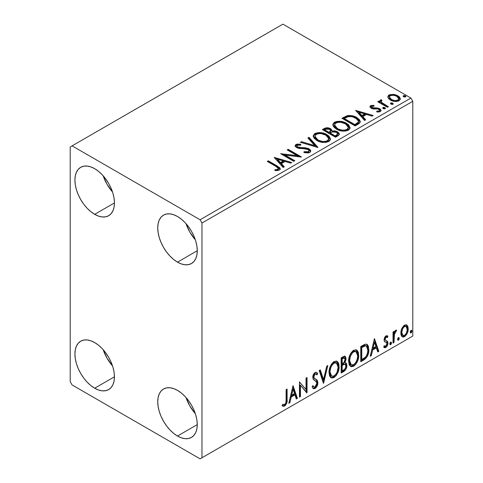 <?xml version="1.0" encoding="UTF-8"?>
<svg xmlns="http://www.w3.org/2000/svg" width="483" height="483" viewBox="0 0 483 483"><rect width="100%" height="100%" fill="white"/><g stroke="black" fill="none" stroke-linecap="round" stroke-linejoin="round"><path stroke-width="0.72" d="M186.021 397.527A27.954 16.138 -120 0 0 195.337 413.671L189.879 406.058L186.021 397.527M177.502 436.028A27.954 16.138 60 0 1 159.239 411.395A27.954 16.138 60 0 1 163.526 389.002A27.954 16.138 60 0 1 177.502 390.385L181.354 393.047L185.067 396.489L188.485 400.57L191.479 405.14L193.937 410.013L195.76 415.018L196.889 419.944L197.263 424.617L177.502 436.028L173.645 433.366L169.938 429.924L166.52 425.843L163.526 421.273L161.068 416.4L159.239 411.395L158.116 406.469L157.736 401.796L158.116 397.563L159.239 393.929L161.068 391.037L163.526 389.002L166.52 387.891L169.938 387.752L173.645 388.598L177.502 390.385A27.954 16.138 60 0 1 195.76 415.018A27.954 16.138 60 0 1 191.479 437.411L188.485 438.522L185.067 438.661L181.354 437.815L177.502 436.028L197.263 424.617L196.889 428.85L195.76 432.484L193.937 435.376L191.479 437.411A27.954 16.138 60 0 1 177.502 436.028M103.199 175.83A27.954 16.138 -120 0 0 112.515 191.968L107.057 184.361L103.199 175.83M94.68 214.331A27.954 16.138 60 0 1 76.423 189.698A27.954 16.138 60 0 1 80.703 167.305A27.954 16.138 60 0 1 94.68 168.688L98.538 171.35L102.245 174.792L105.662 178.873L108.657 183.437L111.114 188.316L112.937 193.315L114.066 198.247L114.447 202.92L94.68 214.331L90.822 211.669L87.115 208.227L83.698 204.146L80.703 199.576L78.246 194.697L76.423 189.698L75.294 184.772L74.913 180.099L75.294 175.866L76.423 172.232L78.246 169.34L80.703 167.305L83.698 166.194L87.115 166.055L90.822 166.901L94.68 168.688A27.954 16.138 60 0 1 112.937 193.315A27.954 16.138 60 0 1 108.657 215.714L105.662 216.825L102.245 216.958L98.538 216.118L94.68 214.331L114.447 202.92L114.066 207.153L112.937 210.787L111.114 213.673L108.657 215.714A27.954 16.138 60 0 1 94.68 214.331M186.021 223.647A27.954 16.138 -120 0 0 195.337 239.785L189.879 232.178L186.021 223.647M177.502 262.148A27.954 16.138 60 0 1 159.239 237.515A27.954 16.138 60 0 1 163.526 215.116A27.954 16.138 60 0 1 177.502 216.505L181.354 219.167L185.067 222.609L188.485 226.69L191.479 231.254L193.937 236.133L195.76 241.132L196.889 246.064L197.263 250.737L177.502 262.148L173.645 259.48L169.938 256.044L166.52 251.963L163.526 247.393L161.068 242.514L159.239 237.515L158.116 232.589L157.736 227.916L158.116 223.683L159.239 220.049L161.068 217.157L163.526 215.116L166.52 214.011L169.938 213.872L173.645 214.718L177.502 216.505A27.954 16.138 60 0 1 195.76 241.132A27.954 16.138 60 0 1 191.479 263.531L188.485 264.642L185.067 264.775L181.354 263.935L177.502 262.148L197.263 250.737L196.889 254.97L195.76 258.598L193.937 261.49L191.479 263.531A27.954 16.138 60 0 1 177.502 262.148M103.199 349.716A27.954 16.138 -120 0 0 112.515 365.854L107.057 358.247L103.199 349.716M94.68 388.211A27.954 16.138 60 0 1 76.423 363.578A27.954 16.138 60 0 1 80.703 341.185A27.954 16.138 60 0 1 94.68 342.568L98.538 345.23L102.245 348.672L105.662 352.753L108.657 357.323L111.114 362.196L112.937 367.201L114.066 372.127L114.447 376.8L94.68 388.211L90.822 385.549L87.115 382.107L83.698 378.026L80.703 373.462L78.246 368.583L76.423 363.578L75.294 358.652L74.913 353.979L75.294 349.746L76.423 346.112L78.246 343.226L80.703 341.185L83.698 340.074L87.115 339.935L90.822 340.781L94.68 342.568A27.954 16.138 60 0 1 112.937 367.201A27.954 16.138 60 0 1 108.657 389.594L105.662 390.705L102.245 390.844L98.538 389.998L94.68 388.211L114.447 376.8L114.066 381.033L112.937 384.667L111.114 387.559L108.657 389.594A27.954 16.138 60 0 1 94.68 388.211M359.907 121.148L356.798 118.395L356.798 117.526L351.37 115.576L347.023 115.745L341.94 118.305L355.114 125.912L359.243 123.431L360.252 122.145L359.618 119.838L356.798 117.526C354.25 115.878 351.165 115.238 347.543 115.618L341.94 118.305L355.114 125.912L358.175 124.143L360.324 121.613L356.798 117.526L356.798 118.395L360.276 122.048M70.21 146.953L70.21 381.691L72.094 384.951L200.089 458.85L412.79 336.047L201.972 457.763L201.972 223.025L412.79 101.309L412.79 336.047L412.79 101.309L410.906 98.049L200.089 219.765L72.094 145.866L282.911 24.15L410.906 98.049L282.911 24.15L70.21 146.953L70.21 381.691L72.094 384.951L200.089 458.85L201.972 457.763L201.972 223.025L200.089 219.765L72.094 145.866L70.21 146.953M401.784 328.585L400.848 332.026L401.011 334.936L402.11 336.754L403.667 337.037L405.364 336.053L407.326 333.101L408.177 329.823L408.002 326.87L407 325.18L405.328 324.817L403.697 325.759L401.784 328.585L400.799 333.095L402.309 336.886L404.512 336.675C407.018 334.568 408.256 331.942 408.232 328.808L407.247 325.421L406.716 324.974L404.512 325.168L401.784 328.585M393.023 343.111L394.037 342.525L394.478 333.602L395.354 331.881L396.09 331.592L396.573 330.13L395.203 330.716L394.037 333.047L394.037 331.41L393.023 331.996L393.023 343.111L394.037 342.525L394.2 334.882L396.573 330.13L395.8 330.197L394.037 333.047L394.037 331.41L393.023 331.996L393.023 343.111M387.028 335.703L387.958 336.307L387.408 335.86L385.567 336.168L384.534 337.677L384.076 339.627L384.51 341.572L386.811 342.924L386.871 344.331L385.706 346.166L384.317 345.798L383.737 347.168L384.891 347.754L386.062 347.307L387.131 346.07L387.837 344.204L387.626 341.493L385.537 340.328L385.084 339.247L385.845 337.345L386.478 337.068L387.366 337.605L387.958 336.307L387.125 335.733L386.002 335.854L384.076 339.887L384.396 341.409L386.702 342.743L386.943 343.661L385.706 346.166L384.317 345.798L383.737 347.168L384.178 347.573M363.826 359.974L367.038 356.883L368.734 351.721L368.432 346.353L367.322 344.584L366.295 344.131L364.351 344.548L360.759 346.522L360.759 361.737L363.826 359.974L363.071 359.539L360.759 360.867L363.071 359.539L363.826 359.974C367.34 357.39 369.018 353.948 368.867 349.644L367.026 344.385L365.891 344.113L360.759 346.522L360.759 361.737L363.826 359.974M341.167 373.051L344.137 371.318L345.574 369.827L346.486 367.949L346.909 365.42L346.408 363.367L344.832 362.733L345.997 359.732L345.659 356.877L344.288 356.225L341.167 357.837L341.167 373.051L343.799 371.53C345.858 369.978 346.897 367.937 346.909 365.42L345.949 362.926L344.832 362.733L346.063 358.778L345.152 356.333L343.027 356.762L341.167 357.837L341.167 373.051M323.429 383.291L327.818 365.54L326.719 366.18L323.513 379.572L320.307 369.881L319.203 370.515L323.598 383.194L327.818 365.54L326.719 366.18L323.513 379.572L320.307 369.881L319.203 370.515L323.429 383.291M300.456 396.555L300.456 385.241L307.043 392.751L307.043 377.537L306.029 378.123L306.029 389.473L299.442 381.926L299.442 397.141L300.456 396.555L299.442 396.271L300.456 396.555L300.456 385.241L306.814 392.884L307.043 377.537L306.029 378.123L306.029 389.473L299.442 381.926L299.442 397.141L300.456 396.555M286.099 399.755L285.918 402.532L285.181 404.066L284.179 404.657L282.724 404.259L282.211 405.726L283.298 406.3L284.698 406.046L286.685 403.414L287.095 400.347L287.107 389.05L286.099 389.63L286.099 399.755C286.401 401.439 285.936 403.021 284.692 404.488L282.724 404.259L282.211 405.726L284.698 406.046C286.715 404.09 287.518 401.85 287.107 399.32L287.107 389.05L286.099 389.63L286.099 399.755M293.024 385.633L288.798 403.287L289.903 402.647L291.255 396.99L294.956 394.853L296.308 398.952L297.413 398.312L293.024 385.633L288.798 403.287L289.903 402.647L291.255 396.99L294.956 394.853L296.308 398.952L297.413 398.312L293.024 385.633M316.045 373.975L314.373 373.607L316.045 373.975L316.896 374.971L317.687 373.582L316.637 372.381L315.139 372.471C313.552 373.782 312.767 375.418 312.785 377.386L313.304 379.403L316.51 382.047L316.842 383.351L315.001 386.992L313.956 387.028L312.936 385.645L312.109 386.895L313.358 388.634L315.387 388.308L317.15 385.917L317.814 382.101L316.866 380.055L314.155 378.05L313.872 376.015L315.127 374.041L316.003 373.951L316.896 374.971L317.687 373.582L316.709 372.423L315.586 372.278L314.536 372.93L313.352 374.699L312.815 376.746L313.081 378.986L316.154 381.588L316.842 383.351L316.371 385.362L315.2 386.859L314.252 387.143L312.936 385.645L312.109 386.895L313.558 388.724L315.073 388.507L314.318 388.072L313.008 388.35M329.001 372.532L329.672 376.142L330.45 377.271L331.851 378.056L334.085 377.531L336.325 375.454L338.317 371.512L339.072 368.016L338.861 364.037L337.919 362.051L336.277 361.024L333.415 361.972L331.247 364.484L329.593 368.36L329.001 372.532L331.09 377.772L334.085 377.531C337.52 374.56 339.205 370.92 339.138 366.609L337.062 361.314L334.007 361.58C330.595 364.587 328.929 368.239 329.001 372.532M348.599 361.224L349.269 364.828L350.048 365.957L351.443 366.742L353.683 366.217L355.923 364.14L357.915 360.197L358.67 356.702L358.452 352.723L357.517 350.743L355.868 349.716L353.013 350.664L350.845 353.17L349.185 357.046L348.599 361.224L350.682 366.458L353.683 366.217C357.112 363.246 358.797 359.606 358.736 355.295L356.659 350L353.604 350.266C350.193 353.272 348.527 356.925 348.599 361.224M374.446 338.625L370.22 356.279L371.324 355.639L372.677 349.982L376.378 347.845L377.73 351.944L378.835 351.304L374.446 338.625L370.22 356.279L371.324 355.639L372.677 349.982L376.378 347.845L377.73 351.944L378.835 351.304L374.446 338.625M389.817 343.89L390.294 344.759L391.025 344.343L391.496 343.147L391.296 342.199L390.469 342.278L389.866 343.425L390.662 344.675L391.508 342.918L390.662 342.139L389.817 343.89M397.587 339.404L398.07 340.274L398.795 339.857L399.266 338.661L399.067 337.714L398.24 337.792L397.636 338.939L398.433 340.189L399.278 338.432L398.433 337.653L397.587 339.404M410.254 332.093L410.737 332.962L411.468 332.539L411.933 331.344L411.739 330.396L410.912 330.475L410.302 331.628L411.099 332.872L411.945 331.115L411.099 330.336L410.254 332.093M387.934 97.494L388.809 98.87L391.272 100.5L394.533 101.4L396.948 101.43L399.036 100.748L400.208 99.54L400.159 98.152L399.284 96.848L397.328 95.489L394.617 94.535L389.992 94.59L388.362 95.531L387.813 96.823L387.934 97.494L390.361 100.035C393.071 101.629 395.963 101.865 399.036 100.748L400.322 98.949L397.793 95.743L393.385 94.336L389.069 94.994L387.813 96.811L387.934 97.494M387.378 107.286L388.392 106.701L381.522 102.36L381.033 101.309L381.999 100.639L381.461 99.77L379.91 100.464L380.181 101.961L378.763 101.14L377.748 101.726L387.378 107.286L388.392 106.701L382.011 102.831L381.027 101.382L381.999 100.639L381.461 99.77L380.356 100.023L379.801 100.893L380.181 101.961L378.763 101.14L377.748 101.726L387.378 107.286M370.558 105.686L369.93 107.021L371.554 108.464L373.588 109.007L377.573 108.923L379.197 109.671L379.481 110.317L379.046 110.927L376.643 111.144L376.951 111.996L379.608 111.851L381.015 110.861L380.544 109.327L378.859 108.307L373.238 108.011L371.91 107.504L371.614 106.477L374.114 106.163L373.884 105.348L370.896 105.523L370.558 106.556L372.284 106.157L370.558 106.556L370.558 105.686L369.869 106.665L371.155 108.258L372.961 108.923L377.573 108.923L378.732 109.315L379.481 110.311L379.046 110.927L376.643 111.144L376.951 111.996L380.344 111.543L381.093 110.48L379.698 108.705L377.875 108.035L372.121 107.643L371.801 106.332L374.114 106.163L373.884 105.348L370.558 105.686M327.383 128.599L324.208 129.414C326.315 128.315 328.41 128.357 330.505 129.547L330.505 128.677C328.41 127.488 326.315 127.446 324.208 128.544L324.208 129.414L323.097 130.054L324.208 129.414L324.208 128.544L322.342 129.619L335.516 137.226L338.48 135.5L339.295 134.509L339.078 133.139L337.52 131.75L334.997 130.875L332.075 131.008L331.229 129.172L328.253 127.844L325.627 127.91L322.342 129.619L335.516 137.226L338.154 135.705L339.368 134.087L337.52 131.75L332.075 131.008L332.117 130.664M317.784 147.466L308.999 137.323L307.894 137.963L314.687 145.582L301.489 141.664L300.384 142.298L317.953 147.369L308.999 137.323L307.894 137.963L314.687 145.582L301.489 141.664L300.384 142.298L317.784 147.466M294.805 160.73L285.006 155.073L301.398 156.927L288.218 149.319L287.204 149.905L297.033 155.58L280.617 153.709L293.797 161.316L294.805 160.73L285.006 155.073L301.169 157.06L288.218 149.319L287.204 149.905L297.033 155.58L280.617 153.709L293.797 161.316L294.805 160.73M276.041 166.472L277.96 167.716L278.456 168.718L277.634 169.418L274.881 169.702L275.382 170.584L277.508 170.559L279.566 169.913L280.279 168.965L279.844 167.806L268.288 160.827L267.274 161.413L276.041 166.472L278.468 168.573L277.176 169.521L274.881 169.702L275.382 170.584L279.391 170.022L280.291 168.809L277.182 165.965L268.288 160.827L267.274 161.413L276.041 166.472M274.199 157.416L283.153 167.462L284.258 166.822L281.384 163.604L285.085 161.467L290.663 163.121L291.768 162.487L274.199 157.416L283.153 167.462L284.258 166.822L281.384 163.604L285.085 161.467L290.663 163.121L291.768 162.487L274.199 157.416M309.766 152.489L310.623 151.608L310.635 150.593L310.044 149.633L308.323 148.492L305.135 147.744L299.333 147.52L297.148 146.584L296.888 145.649L297.317 145.238L300.77 145.196L300.752 144.266L297.045 144.073L295.246 145.208L295.771 146.892L297.866 148.112L305.86 148.77L307.949 149.398L308.987 150.539L308.528 151.626L307.351 152.042L304.079 151.674L303.922 152.531L308.444 152.948L309.766 152.489L310.72 151.113L308.981 148.824L297.661 146.965L296.828 145.92L297.317 145.238L300.77 145.196L300.752 144.266L295.982 144.447L295.149 145.679L296.701 147.587L299.225 148.444L306.319 148.842L307.949 149.398L309.017 150.768L308.335 151.747L304.079 151.674L303.922 152.531L309.766 152.489M316.824 140.481L320.954 142.093L325.88 142.419L329.328 141.145L330.336 139.822L330.444 138.856L328.971 136.109L326.285 134.256L322.735 132.952L317.766 132.626L314.56 133.737L313.219 135.801L314.095 138.223L316.824 140.481C320.531 142.672 324.516 143.016 328.778 141.507L330.457 139.08L326.9 134.588C323.163 132.36 319.148 132.016 314.85 133.556L313.213 136.007L316.824 140.481M336.422 129.166L340.551 130.778L345.472 131.104L348.925 129.83L349.934 128.508L350.042 127.548L348.569 124.795L345.876 122.942L342.332 121.638L337.363 121.311L334.158 122.422L332.817 124.493L333.693 126.908L336.422 129.166C340.129 131.358 344.107 131.702 348.376 130.199L350.048 127.766L346.492 123.28C342.761 121.046 338.74 120.702 334.441 122.241L332.805 124.692L336.422 129.166M355.621 110.408L364.574 120.454L365.679 119.814L362.805 116.596L366.506 114.459L372.085 116.113L373.19 115.479L355.621 110.408L364.574 120.454L365.679 119.814L362.805 116.596L366.506 114.459L372.085 116.113L373.19 115.479L355.621 110.408M382.934 108.385L382.989 107.48L383.442 108.705L384.716 108.898L385.44 108.476L384.927 107.624L383.454 107.329L382.723 107.751L383.242 108.603L385.18 108.747L385.47 108.337M390.711 103.899L390.759 102.994L391.212 104.219L392.486 104.413L393.21 103.99L392.697 103.139L391.224 102.843L390.493 103.265L391.013 104.117L392.951 104.262L393.24 103.851M403.377 96.582L403.426 95.682L404.108 96.992L405.883 96.678L405.37 95.827L403.897 95.525L403.166 95.948L403.679 96.799L405.623 96.95L405.913 96.54M277.81 167.203L268.029 161.847L268.288 160.827L268.288 161.696L277.182 166.834L277.182 165.965L277.182 166.834L280.2 169.231M278.468 169.352L277.634 170.288L274.881 170.571L277.176 170.39L277.176 169.521L277.176 170.39L278.027 170.119L278.468 168.573M280.273 169.491L279.077 168.024M275.075 158.394L290.772 163.061L275.075 158.394M281.384 164.474L281.384 163.604L281.384 164.474L283.744 167.118L281.384 164.474M277.459 160.072L280.466 163.441L283.304 161.805L283.304 160.936L283.304 161.805L280.466 163.441L280.466 162.572L280.466 163.441L277.459 160.072L277.459 159.203L283.304 160.936L280.466 162.572L277.459 159.203L277.459 160.072M282.205 154.626L297.033 156.45L297.033 155.58L297.033 156.45L282.205 154.626M287.959 150.34L288.218 149.319L288.218 150.189L299.834 156.897L287.959 150.34M285.006 155.943L285.006 155.073L285.006 155.943L294.056 161.165L285.006 155.943M309.011 151.734L308.528 152.495L307.351 152.912L304.073 152.574L304.079 151.674L304.079 152.543L308.335 152.616L309.017 150.768M295.234 146.114L295.982 145.317L295.982 144.447L295.982 145.317L300.752 145.135L300.752 144.266L300.758 145.19L297.045 144.942L295.729 145.486L295.149 146.512M296.828 145.92L296.828 146.79L297.661 147.834L297.661 146.965L297.661 147.834L299.973 148.468L299.973 147.599L299.973 148.468L302.539 148.498L302.539 147.629L302.539 148.498L308.981 149.694L308.981 148.824L308.981 149.694L310.654 151.523M310.635 151.463L309.561 150.074L307.586 149.09M306.814 148.879L298.723 148.269L297.148 147.454L296.888 146.518M295.518 145.667L295.246 146.077M301.374 142.594L301.489 141.664L301.489 142.533L314.687 146.452L314.687 145.582L314.687 146.452L301.374 142.594M308.408 138.536L308.999 138.192L308.999 137.323L308.999 138.192L317.077 147.255L308.999 138.192L308.408 138.536M313.25 136.454L314.85 134.425L314.85 133.556L314.85 134.425C319.148 132.885 323.163 133.23 326.9 135.457L326.9 134.588L326.9 135.457L330.42 139.502M316.202 133.833L314.3 134.793L313.219 136.671M330.444 139.726L329.72 137.848L327.474 135.814L324.25 134.25L321.098 133.531M319.474 133.411L317.102 133.604M328.591 138.706L328.718 139.128M328.76 139.702L327.625 141.477L325.065 142.334L321.129 142.056L318.321 141.024M328.192 140.994L327.836 141.326M314.94 136.297L314.94 137.166L317.832 140.758L317.832 139.889L314.94 136.297L316.244 134.31C319.704 133.121 322.916 133.405 325.88 135.174L328.766 138.687L327.389 140.746C323.972 141.936 320.784 141.652 317.832 139.889L317.832 140.758L316.16 139.539L315.127 138.102L314.946 137.015M317.832 140.758C320.784 142.521 323.972 142.805 327.389 141.616L327.389 140.746L327.389 141.616L328.766 139.557L328.766 138.687M332.075 131.008L332.075 131.877L332.075 131.008L330.505 128.677L330.505 129.547L332.075 131.219L330.885 129.782L328.235 128.707M332.793 131.744L337.52 132.62L337.52 131.75L337.52 132.62L339.301 134.509M339.308 134.546L339.072 134.002M338.698 133.513L336.355 132.088L333.505 131.666M337.653 134.66L337.249 135.433L335.184 136.731L330.281 133.9L330.281 133.03L332.564 131.895L336.506 132.336L337.653 133.803L336.337 135.192L336.337 136.061L337.653 134.672L337.653 133.803L337.249 134.564L335.184 135.862L335.184 136.731L336.337 136.061L336.337 135.192L335.184 135.862L330.281 133.03L330.281 133.9L335.184 136.731L335.184 135.862L330.281 133.03L332.564 131.895L334.659 131.732L336.748 132.487L337.653 133.791M337.249 135.433L336.826 135.765M330.577 131.883L328.929 133.121L324.709 130.682L324.709 129.812L325.759 129.209L329.515 129.275L330.656 130.688L329.448 131.956L329.448 132.825L330.656 131.557L330.656 130.688M329.448 131.956L328.929 132.251L328.929 133.121L329.448 132.825L329.448 131.956L328.929 132.251L324.709 129.812L324.709 130.682L328.929 133.121L328.929 132.251L324.709 129.812L327.118 128.732L329.116 129.07L330.656 130.633L329.448 131.956M332.847 125.139L334.441 123.111L334.441 122.241L334.441 123.111C338.74 121.571 342.761 121.915 346.492 124.149L346.492 123.28L346.492 124.149L350.018 128.188M335.8 122.519L333.457 123.896L332.817 125.363M350.042 128.418L349.312 126.534L347.072 124.499L343.848 122.942L340.696 122.217M339.072 122.102L336.693 122.29M348.183 127.391L348.321 127.832M348.358 128.393L347.79 129.679L345.919 130.766L343.328 131.074L340.726 130.742L336.53 128.864L335.142 127.53L334.538 125.707M347.79 129.679L347.428 130.012M334.532 124.982L334.532 125.852L337.43 129.444L337.43 128.575L337.43 129.444C340.382 131.207 343.564 131.491 346.987 130.307L346.987 129.438C343.564 130.621 340.382 130.338 337.43 128.575L334.532 124.982L335.836 122.996C339.301 121.807 342.513 122.09 345.478 123.859L348.364 127.373L346.987 129.438L346.987 130.307L348.364 128.243L348.364 127.373M342.689 118.74L343.932 118.021L343.932 117.152L343.932 118.021L347.543 116.488L347.543 115.618L347.543 116.488C351.165 116.107 354.25 116.747 356.798 118.395L352.59 116.687L348.804 116.318L346.534 116.771L342.689 118.74M358.525 122.078L358.145 123.159L356.539 124.385M355.868 124.789L355.868 123.92L354.776 124.548L354.776 125.417L355.868 124.789L358.241 123.032L358.241 122.163L355.868 123.92L355.868 124.789L354.776 125.417L344.301 119.373L354.776 125.417L354.776 124.548L344.301 118.504L344.301 119.373L344.301 118.504L348.255 116.644C351.189 116.264 353.701 116.753 355.784 118.106L358.525 121.251L358.241 123.032L358.525 121.251M356.496 111.386L372.194 116.053L356.496 111.386M362.805 117.466L362.805 116.596L362.805 117.466L365.166 120.11L362.805 117.466M358.881 113.064L361.888 116.433L364.725 114.797L364.725 113.928L364.725 114.797L361.888 116.433L361.888 115.564L361.888 116.433L358.881 113.064L358.881 112.195L364.725 113.928L361.888 115.564L358.881 112.195L358.881 113.064M373.884 106.139L373.884 105.348L373.884 106.139M371.481 107.673L371.801 106.332M371.801 107.202L372.121 108.512L372.121 107.643L372.121 108.512L373.238 108.88L373.238 108.011L373.238 108.88L375.243 108.868L375.243 107.999L375.243 108.868L377.875 108.904L377.875 108.035L377.875 108.904L379.698 109.575L379.698 108.705L379.698 109.575L381.002 110.891M377.966 112.074L379.046 111.796L379.046 110.927L379.046 111.796L379.481 111.181L379.282 111.621L377.899 112.074M369.966 107.117L370.558 106.556L369.942 107.172M379.445 110.963L379.481 110.311M381.021 110.939L380.157 109.87L378.382 109.025L372.363 108.639L371.518 107.884L371.614 107.347M380.544 110.196L380.157 109.87M382.989 107.48L382.989 108.349L384.927 108.494L384.927 107.624L382.989 107.48L382.693 107.902M385.18 108.747L384.927 107.624L385.235 108.717M385.259 108.741L383.997 108.198L382.898 108.409M384.504 108.307L383.454 108.198M378.503 102.161L378.763 101.14L378.763 102.01L380.181 102.831L380.181 101.961L380.181 102.831L378.503 102.161M379.892 101.376L380.356 100.023L380.356 100.893L381.461 100.639L381.461 99.77L381.522 100.742L380.356 100.893L379.819 101.581M381.027 101.382L381.027 102.251L382.011 103.7L382.011 102.831L382.011 103.7L385.156 105.705L385.156 104.835L385.156 105.705L387.638 107.135L382.18 103.839L381.033 102.179M390.759 102.994L390.759 103.863L392.697 104.008L392.697 103.139L390.759 102.994L390.463 103.416M392.951 104.262L392.697 103.139L393.005 104.231M393.029 104.256L391.767 103.712L390.669 103.923M392.274 103.821L391.224 103.712M389.998 95.453L388.682 96.117L387.861 97.246L389.069 95.863L389.069 94.994L389.069 95.863L393.385 95.205L393.385 94.336L393.385 95.205L397.793 96.612L397.793 95.743L397.793 96.612L400.268 99.371L399.284 97.717L396.839 96.123L394.007 95.29L390.946 95.229M398.704 99.244L398.686 100.023L397.853 100.941L394.472 101.376L390.771 99.933L389.703 98.828L389.437 97.475M389.395 96.956L389.395 97.826L391.381 100.325L391.381 99.456L391.381 100.325C393.373 101.527 395.529 101.732 397.853 100.941L397.853 100.072C395.529 100.862 393.373 100.657 391.381 99.456L389.395 96.956L390.252 95.682C392.607 94.909 394.786 95.127 396.791 96.334L398.753 98.737L397.853 100.072L397.853 100.941L398.753 99.607L398.753 98.737M403.426 95.682L403.426 96.552L405.37 96.697L405.37 95.827L403.426 95.682L403.136 96.099M405.623 96.95L405.37 95.827L405.672 96.914M405.702 96.944L404.434 96.401L403.341 96.612M404.941 96.503L403.897 96.395M283.304 160.936L280.466 162.572L277.459 159.203L283.304 160.936M325.88 135.174L328.168 137.094L328.736 139.056L327.625 140.607L325.065 141.465L322.409 141.416L318.828 140.408L316.16 138.669L314.958 136.617L315.804 134.606L318.605 133.61L321.28 133.634L325.88 135.174M345.478 123.859L347.766 125.779L348.358 127.524L347.217 129.293L344.657 130.15L342 130.102L338.426 129.094L335.757 127.355L334.556 125.302L335.401 123.298L338.197 122.296L340.877 122.32L345.478 123.859M344.301 118.504L348.255 116.644L352.355 116.729L357.227 119.102L358.229 120.255L358.464 121.692L357.77 122.652L354.776 124.548L344.301 118.504M364.725 113.928L361.888 115.564L358.881 112.195L364.725 113.928M396.791 96.334L398.318 97.62L398.753 98.635L398.149 99.872L396.271 100.549L394.472 100.506L391.713 99.631L389.908 98.254L389.395 97.059L389.956 95.882L391.858 95.211L394.545 95.441L396.791 96.334M281.969 405.642L283.207 405.889L284.312 405.364L286.099 402.411L286.359 389.485L286.359 398.886L287.107 399.32L286.359 398.886C286.763 401.415 285.96 403.655 283.95 405.611L284.698 406.046L283.95 405.611L282.314 405.798M292.849 386.352L296.659 397.877L297.413 398.312L296.659 397.877L296.067 398.221L296.659 397.877L292.849 386.352M294.201 394.418L294.956 394.853L294.201 394.418L290.506 396.555L291.255 396.99L290.506 396.555L289.148 402.212L289.903 402.647L289.039 402.279L290.506 396.555L294.201 394.418M292.354 388.821L290.935 394.744L291.69 395.179L290.935 394.744L292.354 388.821L293.103 389.256L294.521 393.542L291.69 395.179L293.103 389.256L292.354 388.821M299.442 382.017L306.029 389.473L299.442 382.017M306.288 377.972L306.288 392.256L306.288 377.972M306.391 392.377L307.043 392.751L306.391 392.377M299.702 384.806L300.456 385.241L299.702 384.806L299.702 396.12L299.702 384.806M312.658 386.068L313.956 387.028M316.933 373.148L316.329 374.21L316.933 373.148M313.799 376.734L315.127 374.041L314.373 373.607L313.044 376.299L313.799 376.734L313.044 376.299L313.66 377.911L314.415 378.346L313.799 376.734M315.665 379.137L314.91 378.702C316.226 379.258 316.957 380.477 317.102 382.349L317.856 382.784C317.711 380.912 316.981 379.692 315.665 379.137M315.073 388.507C316.908 386.986 317.838 385.078 317.856 382.784L317.102 382.349C317.083 384.643 316.154 386.551 314.318 388.072L315.073 388.507M312.803 388.29L313.775 388.314L314.94 387.62M315.508 387.01L316.933 383.876L317.059 381.667L316.111 379.62L313.733 377.972M316.926 381.051L316.721 380.495M313.66 377.911L313.056 376.559L313.37 374.814L314.228 373.703L315.248 373.516M313.497 386.708L312.513 385.857M319.8 370.177L322.759 379.137L323.513 379.572L322.759 379.137L319.8 370.177M326.828 366.12L323.018 382.047L326.828 366.12M336.681 361.133L338.384 366.174L339.138 366.609L338.384 366.174C338.45 370.485 336.766 374.126 333.336 377.096L334.085 377.531L333.336 377.096L330.728 377.519M330.97 377.597L332.165 377.579L333.928 376.704L336.464 373.6L338.106 369.048L338.106 363.59M336.476 362.968L335.727 362.534L333.3 362.679C330.547 365.112 329.201 368.058 329.261 371.512L329.484 369.193L330.523 366.042L331.918 363.868L333.3 362.679L334.055 363.113L336.476 362.968L338.124 367.195C338.191 370.666 336.832 373.594 334.055 375.991L331.688 376.166L330.016 371.946L329.261 371.512L330.933 375.732L330.227 375.116M329.841 374.518L329.279 372.049M329.261 371.512L330.016 371.946C329.955 368.493 331.302 365.546 334.055 363.113L333.3 362.679L334.236 362.31L335.818 362.588M344.735 356.194L345.309 358.344L346.063 358.778L345.309 358.344L344.753 361.073M344.542 357.951L343.787 357.517L342.477 357.77L343.232 358.205L342.477 357.77L341.427 358.38L342.181 358.815L344.542 357.951L345.049 359.394L344.077 362.304L344.832 362.733L344.083 362.298L342.181 363.693L341.427 363.258L341.427 358.38L343.045 357.505L343.86 357.565M345.526 362.769L346.154 364.985L346.909 365.42L346.154 364.985C346.142 367.503 345.103 369.543 343.045 371.095L343.799 371.53L343.045 371.095L341.167 372.182L344.367 370.002L345.979 366.639L346.13 364.393L345.423 362.661M344.639 361.326L345.273 357.625M345.14 357.003L344.566 356.019M345.206 364.309L343.552 363.771L344.307 364.206L343.552 363.771L341.94 364.52L342.689 364.955L341.94 364.52L341.427 364.816L342.181 365.251L344.307 364.206L345.206 364.309L345.894 366.005C345.804 367.925 344.953 369.338 343.341 370.238L342.181 370.908L341.427 370.473L341.427 364.816L343.733 363.741L344.922 364.411M345.049 359.394C345.001 361.193 344.216 362.528 342.695 363.391L342.181 363.693L342.181 358.815L341.427 358.38L341.427 363.258L342.181 363.693L342.181 358.815L344.373 357.891L345.049 359.394M342.181 370.908L342.181 365.251L341.427 364.816L341.427 370.473L342.181 370.908L342.181 365.251L344.983 364.212L345.804 365.184L345.677 367.418L344.578 369.344L342.181 370.908M356.273 349.819L357.981 354.86L358.736 355.295L357.981 354.86C358.048 359.171 356.363 362.811 352.928 365.782L353.683 366.217L352.928 365.782L350.32 366.211M350.561 366.283L351.763 366.265L353.52 365.396L356.062 362.286L357.704 357.74L357.698 352.276M349.438 363.204L348.859 360.197L350.531 364.417L349.825 363.802M356.074 351.654L355.319 351.219L352.898 351.37L353.647 351.805L356.074 351.654L357.722 355.88C357.788 359.352 356.43 362.286 353.647 364.677L351.28 364.852L349.614 360.632L348.859 360.197L348.98 358.477L349.807 355.428L351.515 352.554L353.369 351.135L355.416 351.28M349.614 360.632C349.553 357.179 350.893 354.232 353.647 351.805L352.898 351.37C350.145 353.798 348.798 356.744 348.859 360.197L349.614 360.632L350.326 356.478L352.27 352.988L354.124 351.57L356.164 351.715L357.498 353.828L357.704 356.442L356.768 360.656L355.452 362.999L353.647 364.677L351.865 365.076L350.58 364.236L349.831 362.667L349.614 360.632M366.639 344.21L368.118 349.209L368.867 349.644L368.118 349.209C368.269 353.514 366.585 356.955 363.071 359.539L364.267 358.736M364.87 358.223L366.675 355.723L367.986 351.286L367.829 346.444L366.567 344.15M363.892 345.599L361.689 346.679L362.437 347.114L361.689 346.679L361.024 347.066L361.773 347.5L365.359 345.858L366.41 346.07L367.859 350.223C367.986 352.53 367.225 354.794 365.577 357.015L361.773 359.594L361.024 359.159L361.773 359.594L361.773 347.5L361.024 347.066L361.024 359.159L361.024 347.066L363.162 345.9M366.41 346.07L365.359 345.858L364.605 345.423L365.8 345.725M374.271 339.344L378.08 350.869L378.835 351.304L378.08 350.869L377.489 351.213L378.08 350.869L374.271 339.344M375.623 347.41L376.378 347.845L375.623 347.41L371.928 349.547L372.677 349.982L371.928 349.547L370.57 355.204L371.324 355.639L370.461 355.271L371.928 349.547L375.623 347.41M373.776 341.813L372.357 347.736L373.111 348.171L372.357 347.736L373.776 341.813L374.524 342.248L375.943 346.534L373.111 348.171L374.524 342.248L373.776 341.813M386.901 337.188L385.313 336.748L387.366 337.605L387.958 336.307L387.203 335.872L386.666 337.056L387.022 335.691M385.084 339.247L386.068 337.182L385.313 336.748L384.335 338.812L385.084 339.247L384.335 338.812L384.577 339.676L385.331 340.11L385.084 339.247M386.635 340.769L385.331 340.11M387.958 343.021L387.626 341.493L386.871 341.058L387.203 342.586L387.958 343.021L387.203 342.586C387.215 344.367 386.503 345.852 385.066 347.035L385.82 347.47C387.257 346.287 387.97 344.802 387.958 343.021M383.737 347.168L385.82 347.47L385.066 347.035L383.84 347.289M384.009 345.762L384.758 346.196L384.317 345.798M385.682 342.079L386.702 342.743M385.953 342.308L384.631 341.704M384.516 341.662L385.724 342.103M384.516 345.876L384.142 345.822M383.858 347.295L385.549 346.685L386.684 345.019L387.203 342.586L386.617 340.75M384.577 339.676L384.577 337.689L385.199 336.82L386.074 336.717M391.17 342.091L390.662 342.139M390.717 342.109L391.508 342.918L390.753 342.483L389.908 344.24L390.662 344.675L389.853 344.264M390.161 344.711L390.662 344.675M389.811 344.282L390.542 343.443L390.705 342.073M393.289 331.845L393.289 332.612L394.037 333.047L393.289 332.612L393.289 331.845M394.738 331.326L395.335 331.157L395.613 330.324L395.335 331.157L396.09 331.592L394.81 331.272M393.802 332.908L393.446 334.447L394.2 334.882L393.446 334.447L393.289 338.354L394.037 338.788L393.289 338.354L393.289 342.091L394.037 342.525L393.023 342.242L393.289 338.354M393.295 337.412L393.862 332.727M398.94 337.605L398.433 337.653M398.487 337.623L399.278 338.432L398.523 337.997L397.678 339.754L398.433 340.189L397.624 339.778M397.932 340.225L398.433 340.189M397.581 339.797L398.312 338.957L398.475 337.587M406.312 324.811L407.247 325.421L406.493 324.987L407.477 328.374L408.232 328.808L407.477 328.374C407.501 331.507 406.263 334.133 403.764 336.24L404.512 336.675L403.764 336.24L401.947 336.615L403.764 336.24L405.629 334.441M406.064 333.729L407.26 330.457L407.423 327.359M407.254 326.46L406.245 324.745M402.562 335.142L401.687 334.556L401.21 333.463L401.403 329.696L403.124 326.58L404.398 325.85L405.442 326.097M406.04 326.43L405.285 325.995L403.758 326.097L404.512 326.532L406.04 326.43L407.217 329.4C407.266 331.724 406.36 333.699 404.512 335.311L402.907 335.425L401.808 332.521L401.059 332.087L402.158 334.991L402.907 335.425M401.808 332.521C401.765 330.185 402.665 328.186 404.512 326.532L403.758 326.097C401.916 327.752 401.011 329.75 401.059 332.087L401.808 332.521L402.448 329.291L403.619 327.287L404.832 326.375L406.197 326.532L407.066 328.005L407.205 329.774L406.583 332.6L405.72 334.182L404.512 335.311L403.305 335.576L402.158 334.49L401.808 332.521M411.613 330.294L411.099 330.336M411.154 330.312L411.945 331.115L411.19 330.68L410.351 332.437L411.099 332.872L410.296 332.461M410.598 332.914L411.099 332.872M410.254 332.485L410.985 331.64L411.148 330.269M294.521 393.542L291.69 395.179L293.103 389.256L294.521 393.542M338.124 367.195L337.17 371.97L335.854 374.307L333.578 376.227L331.555 376.088L330.239 373.981L330.028 371.385L330.734 367.792L332.262 364.828L334.29 362.987L336.222 362.848L337.599 364.273L338.124 367.195M361.773 347.5L364.647 346.033L366.005 345.9L367.334 347.168L367.859 350.223L367.388 353.641L366.174 356.261L364.919 357.613L361.773 359.594L361.773 347.5M375.943 346.534L373.111 348.171L374.524 342.248L375.943 346.534M200.089 219.765L410.906 98.049L412.79 101.309L201.972 223.025L200.089 219.765M201.972 457.763L412.79 336.047L201.972 457.763M331.688 376.166L330.933 375.732M351.28 364.852L350.531 364.417"/></g></svg>
